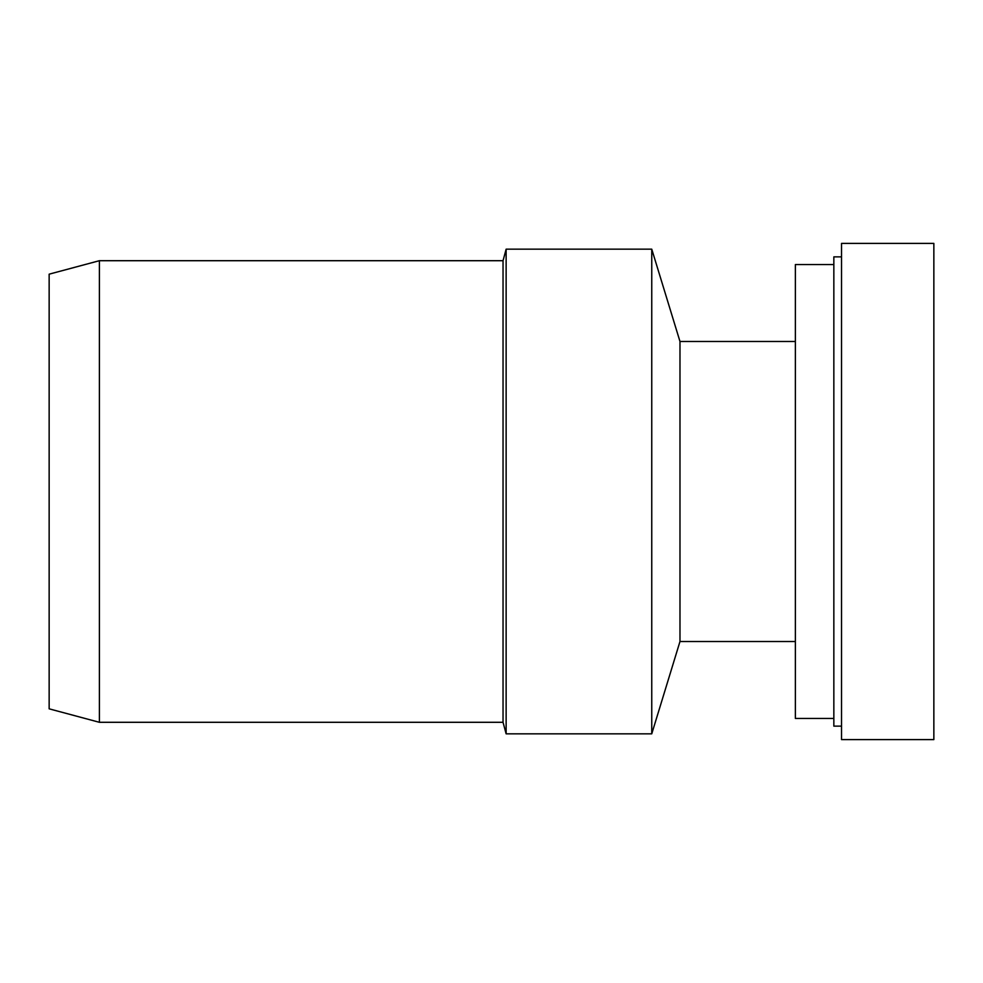 <?xml version="1.0" encoding="UTF-8"?>
<svg xmlns="http://www.w3.org/2000/svg" width="983" height="983" viewBox="0 0 983 983"><rect width="100%" height="100%" fill="white"/><g stroke="black" fill="none" stroke-linecap="round" stroke-linejoin="round"><path stroke-width="1.47" d="M99.394 260.704L99.394 722.296L49.15 708.829L49.15 274.171L99.394 260.704L503.038 260.704L506.134 249.166L651.754 249.166L679.978 341.482L795.37 341.482M99.394 722.296L503.038 722.296L503.038 260.704M503.038 722.296L506.134 733.834L506.134 249.166M506.134 733.834L651.754 733.834L651.754 249.166M651.754 733.834L679.978 641.518L679.978 341.482M679.978 641.518L795.37 641.518M833.842 718.45L795.37 718.45L795.37 264.55L833.842 264.55M841.534 726.142L833.842 726.142L833.842 256.858L841.534 256.858M841.534 739.597L841.534 243.403L933.85 243.403L933.85 739.597L841.534 739.597"/></g></svg>
